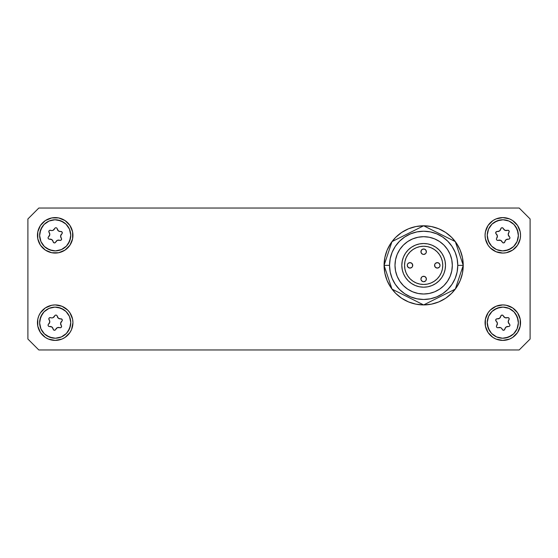 <?xml version="1.0" encoding="UTF-8"?>
<svg xmlns="http://www.w3.org/2000/svg" width="558" height="558" viewBox="0 0 558 558"><rect width="100%" height="100%" fill="white"/><g stroke="black" fill="none" stroke-linecap="round" stroke-linejoin="round"><path stroke-width="0.84" d="M37.791 231.87L40.441 225.474L45.337 220.577L51.734 217.934L58.653 217.934L65.049 220.577L69.945 225.474L72.596 231.87L72.596 238.789L69.945 245.185L65.049 250.082L58.653 252.732L51.734 252.732L45.337 250.082L40.441 245.185L37.791 238.789L37.791 231.87A17.737 17.737 0 0 0 55.193 253.074A17.737 17.737 0 0 1 37.456 235.33A17.737 17.737 0 0 1 55.193 217.592A17.737 17.737 0 0 0 37.798 231.863M485.404 231.891A17.737 17.737 0 0 0 485.062 235.323L485.404 231.87L488.055 225.474L492.951 220.577L496.02 218.938L502.807 217.592L509.594 218.938L512.663 220.577L517.559 225.474L520.209 231.87L520.544 235.33L520.209 238.789L517.559 245.185L512.663 250.082L506.266 252.732L502.807 253.074L496.02 251.721A17.737 17.737 0 0 0 502.793 253.074A17.737 17.737 0 0 1 485.062 235.33A17.737 17.737 0 0 1 502.807 217.592A17.737 17.737 0 0 0 485.411 231.849M485.062 235.337A17.737 17.737 0 0 0 485.404 238.775L485.062 235.33M496.02 251.721L490.259 247.878L488.055 245.185A17.737 17.737 0 0 0 496.006 251.714M520.209 326.123A17.737 17.737 0 0 0 496.027 306.272L502.807 304.926L506.266 305.268L512.663 307.918L517.559 312.815L520.209 319.211L520.209 326.13L517.559 332.526L512.663 337.423L509.594 339.062L502.807 340.408A17.737 17.737 0 0 1 485.062 322.67A17.737 17.737 0 0 1 502.807 304.926A17.737 17.737 0 0 1 520.544 322.67A17.737 17.737 0 0 1 502.807 340.408L496.02 339.062L492.951 337.423L488.055 332.526A17.737 17.737 0 0 0 520.202 326.137M496.006 306.286A17.737 17.737 0 0 0 485.411 319.19M485.404 319.225A17.737 17.737 0 0 0 485.404 326.109L485.404 319.211L488.055 312.815L490.259 310.122L496.02 306.279M55.179 304.926A17.737 17.737 0 0 0 51.741 305.268M51.727 305.268A17.737 17.737 0 0 0 37.791 326.123L37.791 319.211L38.802 315.884L40.441 312.815L45.337 307.918L51.734 305.268L55.193 304.926L61.98 306.279L67.741 310.122L69.945 312.815L72.596 319.211L72.938 322.67L71.584 329.457L69.945 332.526L65.049 337.423L61.98 339.062L55.193 340.408A17.737 17.737 0 0 1 37.456 322.67A17.737 17.737 0 0 1 55.193 304.926A17.737 17.737 0 0 1 72.938 322.67A17.737 17.737 0 0 1 55.193 340.408L48.407 339.062L45.337 337.423L40.441 332.526L37.791 326.13M37.798 326.137A17.737 17.737 0 0 0 48.393 339.055M530.1 339.048L530.1 218.952L519.184 208.036L38.816 208.036L27.9 218.952L27.9 339.048L38.816 349.964L519.184 349.964L530.1 339.048L530.1 218.952L519.184 208.036L38.816 208.036L27.9 218.952L27.9 339.048L38.816 349.964L519.184 349.964L530.1 339.048M488.055 245.185L485.404 238.789M488.055 332.526L485.404 326.13M71.584 315.884L71.801 316.428M55.193 340.408A17.737 17.737 0 0 0 72.589 326.151M72.596 326.109A17.737 17.737 0 0 0 72.596 319.225M69.945 312.815A17.737 17.737 0 0 0 61.994 306.286M61.973 306.272A17.737 17.737 0 0 0 55.207 304.926M486.416 329.457L486.102 328.648M486.416 242.116L486.199 241.572M502.821 253.074A17.737 17.737 0 0 0 506.259 252.732M506.273 252.732A17.737 17.737 0 0 0 520.209 231.877M520.202 231.863A17.737 17.737 0 0 0 509.607 218.945M502.807 217.592A17.737 17.737 0 0 1 520.544 235.33A17.737 17.737 0 0 1 502.807 253.074M71.584 228.543L71.898 229.352M69.945 225.474A17.737 17.737 0 0 0 55.193 217.592A17.737 17.737 0 0 1 72.938 235.33A17.737 17.737 0 0 1 55.193 253.074A17.737 17.737 0 0 0 61.973 251.728M61.994 251.714A17.737 17.737 0 0 0 72.589 238.81M72.596 238.775A17.737 17.737 0 0 0 72.596 231.891M463.231 265.35A39.576 39.576 0 0 1 423.655 304.926A39.576 39.576 0 0 1 384.078 265.35L391.995 289.1L423.655 304.926L455.314 289.1L463.231 265.35L457.769 265.35A34.115 34.115 0 0 1 423.655 299.472A34.115 34.115 0 0 1 389.54 265.35L384.078 265.35L389.54 265.35L390.195 272.011L392.135 278.407L395.287 284.308L399.528 289.476L404.703 293.717L410.597 296.87L417 298.816L423.655 299.472L430.309 298.816L436.712 296.87L442.613 293.717L447.781 289.476L452.022 284.308L455.175 278.407L457.114 272.011L457.769 265.35L457.114 258.696L455.175 252.3L452.022 246.399L447.781 241.23L442.613 236.99L436.712 233.837L430.309 231.891L423.655 231.235L417 231.891L410.597 233.837L404.703 236.99L399.528 241.23L395.287 246.399L392.135 252.3L390.195 258.696L389.54 265.35A34.115 34.115 0 0 1 423.655 231.235A34.115 34.115 0 0 1 457.769 265.35L463.231 265.35L455.314 241.607L423.655 225.781L391.995 241.607L384.078 265.35A39.576 39.576 0 0 1 423.655 225.781A39.576 39.576 0 0 1 463.231 265.35L462.47 273.071L460.217 280.5L456.563 287.342L451.638 293.341L445.64 298.258L438.797 301.913L431.376 304.166L423.655 304.926L415.933 304.166L408.512 301.913L401.669 298.258L395.671 293.341L390.746 287.342L387.092 280.5L384.839 273.071L384.078 265.35L384.839 257.636L387.092 250.207L390.746 243.365L395.671 237.366L401.669 232.449L408.512 228.787L415.933 226.541L423.655 225.781L431.376 226.541L438.797 228.787L445.64 232.449L451.638 237.366L456.563 243.365L460.217 250.207L462.47 257.636L463.231 265.35M423.655 248.98A2.727 2.727 0 0 1 426.382 251.707A2.727 2.727 0 0 1 423.655 254.434L422.608 254.225L423.655 254.434A2.727 2.727 0 0 1 420.927 251.707A2.727 2.727 0 0 1 423.655 248.98L424.701 249.182L422.608 249.182L421.137 250.661L421.722 249.775M411.051 262.832L411.937 263.425L410.011 262.623A2.727 2.727 0 0 1 412.739 265.35A2.727 2.727 0 0 1 410.011 268.084A2.727 2.727 0 0 1 407.277 265.35A2.727 2.727 0 0 1 410.011 262.623L408.079 263.425L408.965 262.832M423.655 276.273A2.727 2.727 0 0 1 426.382 279A2.727 2.727 0 0 1 423.655 281.727L422.608 281.525L423.655 281.727A2.727 2.727 0 0 1 420.927 279A2.727 2.727 0 0 1 423.655 276.273L424.701 276.475L422.608 276.475L423.655 276.273M438.344 262.832L439.23 263.425L437.305 262.623A2.727 2.727 0 0 1 440.032 265.35A2.727 2.727 0 0 1 437.305 268.084A2.727 2.727 0 0 1 434.57 265.35A2.727 2.727 0 0 1 437.305 262.623L435.373 263.425L436.258 262.832M423.655 284.461A19.105 19.105 0 0 1 404.55 265.35A19.105 19.105 0 0 1 423.655 246.245L427.386 246.615L430.964 247.703L434.27 249.468L437.165 251.846L439.544 254.741L441.308 258.04L442.396 261.625L442.759 265.35L442.396 269.082L441.308 272.667L439.544 275.966L437.165 278.861L434.27 281.239L430.964 283.004L427.386 284.092L423.655 284.461L419.93 284.092L416.345 283.004L413.039 281.239L410.144 278.861L407.772 275.966L406.008 272.667L404.92 269.082L404.55 265.35L404.92 261.625L406.008 258.04L407.772 254.741L410.144 251.846L413.039 249.468L416.345 247.703L419.93 246.615L423.655 246.245A19.105 19.105 0 0 1 442.759 265.35A19.105 19.105 0 0 1 423.655 284.461M423.655 236.697A28.66 28.66 0 0 1 452.315 265.35A28.66 28.66 0 0 1 423.655 294.01L429.248 293.459L434.619 291.827L439.578 289.184L443.917 285.619L447.481 281.274L450.132 276.322L451.764 270.944L452.315 265.35L451.764 259.763L450.132 254.385L447.481 249.433L443.917 245.088L439.578 241.523L434.619 238.88L429.248 237.248L423.655 236.697L418.068 237.248L412.69 238.88L407.731 241.523L403.392 245.088L399.828 249.433L397.177 254.385L395.545 259.763L394.994 265.35L395.545 270.944L397.177 276.322L399.828 281.274L403.392 285.619L407.731 289.184L412.69 291.827L418.068 293.459L423.655 294.01A28.66 28.66 0 0 1 394.994 265.35A28.66 28.66 0 0 1 423.655 236.697M423.655 243.518A21.832 21.832 0 0 1 445.493 265.35A21.832 21.832 0 0 1 423.655 287.189L427.916 286.77L432.011 285.529L435.784 283.506L439.097 280.793L441.81 277.486L443.826 273.706L445.068 269.612L445.493 265.35L445.068 261.095L443.826 257.001L441.81 253.22L439.097 249.914L435.784 247.201L432.011 245.178L427.916 243.937L423.655 243.518L419.393 243.937L415.298 245.178L411.525 247.201L408.219 249.914L405.499 253.22L403.483 257.001L402.241 261.095L401.823 265.35L402.241 269.612L403.483 273.706L405.499 277.486L408.219 280.793L411.525 283.506L415.298 285.529L419.393 286.77L423.655 287.189A21.832 21.832 0 0 1 401.823 265.35A21.832 21.832 0 0 1 423.655 243.518M434.27 281.239L437.165 278.861L439.544 275.966M439.544 254.741L437.165 251.846L434.27 249.468M413.039 249.468L410.144 251.846L407.772 254.741M407.772 275.966L410.144 278.861L413.039 281.239M421.722 253.639L421.137 252.753L422.608 254.225M425.587 249.775L426.179 250.661L424.701 249.182M426.179 252.753L425.587 253.639L426.179 252.753L426.179 250.661M424.701 254.225L423.655 254.434L425.587 253.639M408.965 267.875L408.079 267.282L410.011 268.084L411.937 267.282L411.051 267.875M407.277 265.35L407.486 264.311L407.277 265.35L408.079 267.282M412.529 264.311L412.529 266.396L412.739 265.35L411.937 263.425M421.722 280.932L421.137 280.046L422.608 281.525M421.137 277.954L421.722 277.068L420.927 279L421.137 280.046M425.587 277.068L426.179 277.954L424.701 276.475M426.179 280.046L425.587 280.932L426.179 280.046L426.179 277.954M436.258 267.875L435.373 267.282L437.305 268.084L439.23 267.282L438.344 267.875M434.78 266.396L434.78 264.311L434.57 265.35L435.373 267.282M440.032 265.35L439.823 266.396L440.032 265.35L439.23 263.425M435.373 263.425L434.78 264.311M439.23 267.282L439.823 266.396M422.608 276.475L421.722 277.068M423.655 281.727L425.587 280.932M408.079 263.425L407.486 264.311M411.937 267.282L412.529 266.396M421.137 250.661L421.137 252.753M497.29 324.491L497.394 323.291A2.985 2.985 0 0 0 496.222 321.248A2.985 2.985 0 0 1 496.718 325.551A2.985 2.985 0 0 0 496.718 325.544A1.353 1.353 0 0 0 498.28 327.658A2.985 2.985 0 0 1 502.256 329.38L501.621 328.362A2.985 2.985 0 0 0 501.621 328.355L500.638 327.665L497.401 327.72L496.669 327.218L496.404 326.374L497.394 323.291L495.685 320.062L496.397 318.974L499.563 318.29L500.749 316.253A1.353 1.353 0 0 1 502.625 315.179A1.353 1.353 0 0 0 500.749 316.253L501.419 315.249L502.625 315.179L504.976 317.669L507.334 317.683A1.353 1.353 0 0 1 508.401 317.683A1.353 1.353 0 0 0 507.334 317.683L508.401 317.683L509.175 318.611L508.219 322.05L509.886 324.826L509.817 325.712L509.217 326.36L506.05 327.044L504.111 330.141L502.814 330.071L502.256 329.38A1.353 1.353 0 0 0 504.864 329.081L504.864 329.081A2.985 2.985 0 0 1 508.345 326.507A1.353 1.353 0 0 0 509.391 324.093A2.985 2.985 0 0 1 508.896 319.79A1.353 1.353 0 0 0 508.401 317.683A1.353 1.353 0 0 1 508.896 319.79L509.175 319.232M517.078 328.864A15.554 15.554 0 0 0 509.001 308.4A15.554 15.554 0 0 0 488.536 316.477A15.554 15.554 0 0 1 509.001 308.4A15.554 15.554 0 0 1 517.078 328.864L518.361 322.929L517.28 316.958L513.988 311.852L509.001 308.4L503.065 307.116L497.094 308.197L491.989 311.49L488.536 316.477L487.253 322.412L488.334 328.383L491.626 333.489L496.613 336.941L502.549 338.225L508.519 337.137L513.625 333.851L517.078 328.864A15.554 15.554 0 0 1 496.613 336.941A15.554 15.554 0 0 1 488.536 316.477A15.554 15.554 0 0 0 496.613 336.941A15.554 15.554 0 0 0 517.078 328.864M494.381 309.592L500.024 307.36M515.885 314.245L518.11 319.887M511.233 335.749L505.59 337.974M489.729 331.096L487.497 325.454M496.222 321.248A1.353 1.353 0 0 1 497.269 318.834A1.353 1.353 0 0 0 496.222 321.248M500.749 316.253L500.749 316.253A2.985 2.985 0 0 1 497.269 318.834A2.985 2.985 0 0 0 499.563 318.29L500.366 317.397M503.358 315.954A1.353 1.353 0 0 0 502.625 315.179A1.353 1.353 0 0 1 503.358 315.954A2.985 2.985 0 0 0 503.358 315.961A2.985 2.985 0 0 0 507.334 317.683L507.334 317.683M508.324 320.85L508.219 322.05A2.985 2.985 0 0 0 509.391 324.093A1.353 1.353 0 0 1 508.345 326.507A2.985 2.985 0 0 0 506.05 327.044L505.248 327.944M504.864 329.081A1.353 1.353 0 0 1 502.256 329.38M498.28 327.658A1.353 1.353 0 0 1 496.718 325.551M496.487 325.935L496.404 326.374M504.111 330.141L504.739 329.513M57.634 317.397L58.437 318.29A2.985 2.985 0 0 0 60.731 318.834A2.985 2.985 0 0 1 57.251 316.253L57.251 316.253A1.353 1.353 0 0 0 54.642 315.954A2.985 2.985 0 0 1 50.666 317.683L51.845 317.921A2.985 2.985 0 0 0 51.852 317.921L53.024 317.669L55.2 315.27L56.065 315.075L56.86 315.458L58.437 318.29L61.959 319.253L62.273 320.508L60.606 323.291L61.282 325.551A1.353 1.353 0 0 1 60.787 327.658A1.353 1.353 0 0 0 61.282 325.551L61.561 326.73L60.787 327.658L57.362 327.665L55.744 329.38A1.353 1.353 0 0 1 55.012 330.162A1.353 1.353 0 0 0 55.744 329.38L55.012 330.162L53.805 330.092L51.95 327.044L48.783 326.36L48.183 325.712L48.114 324.826L49.781 322.05L48.853 318.52L49.376 317.809L50.666 317.683A1.353 1.353 0 0 0 49.104 319.79L49.104 319.79A2.985 2.985 0 0 1 48.609 324.093A1.353 1.353 0 0 0 49.655 326.507A2.985 2.985 0 0 1 53.136 329.081A1.353 1.353 0 0 0 55.012 330.162A1.353 1.353 0 0 1 53.136 329.081L53.352 329.666M40.922 328.864A15.554 15.554 0 0 0 61.387 336.941A15.554 15.554 0 0 0 69.464 316.477A15.554 15.554 0 0 1 61.387 336.941A15.554 15.554 0 0 1 40.922 328.864L44.375 333.851L49.481 337.137L55.451 338.225L61.387 336.941L66.374 333.489L69.666 328.383L70.747 322.412L69.464 316.477L66.011 311.49L60.906 308.197L54.935 307.116L48.999 308.4L44.012 311.852L40.72 316.958L39.639 322.929L40.922 328.864A15.554 15.554 0 0 1 48.999 308.4A15.554 15.554 0 0 1 69.464 316.477A15.554 15.554 0 0 0 48.999 308.4A15.554 15.554 0 0 0 40.922 328.864M70.503 325.454L68.271 331.096M52.41 337.974L46.767 335.749M39.89 319.887L42.115 314.245M57.976 307.36L63.619 309.592M60.731 318.834A1.353 1.353 0 0 1 61.778 321.248A1.353 1.353 0 0 0 60.731 318.834M61.282 325.544A2.985 2.985 0 0 0 61.282 325.551A2.985 2.985 0 0 1 61.778 321.248A2.985 2.985 0 0 0 60.606 323.291L60.71 324.491M59.72 327.658A1.353 1.353 0 0 0 60.787 327.658A1.353 1.353 0 0 1 59.72 327.658L59.72 327.658A2.985 2.985 0 0 0 55.744 329.38L55.744 329.38M52.752 327.944L51.95 327.044A2.985 2.985 0 0 0 49.655 326.507A1.353 1.353 0 0 1 48.609 324.093A2.985 2.985 0 0 0 49.781 322.05L49.676 320.85M49.104 319.79A1.353 1.353 0 0 1 50.666 317.683M54.642 315.954A1.353 1.353 0 0 1 57.251 316.253M57.125 315.828L56.86 315.458M48.853 318.52L48.874 319.406M497.29 237.15L497.394 235.95A2.985 2.985 0 0 0 496.222 233.907A2.985 2.985 0 0 1 496.718 238.21L496.718 238.21A1.353 1.353 0 0 0 498.28 240.317A2.985 2.985 0 0 1 502.256 242.046A2.985 2.985 0 0 0 502.256 242.039L500.638 240.331L497.401 240.379L496.669 239.884L496.404 239.033L497.394 235.95L495.727 233.174L496.397 231.64L499.563 230.956L500.749 228.919A1.353 1.353 0 0 1 502.625 227.838A1.353 1.353 0 0 0 500.749 228.919L501.419 227.908L502.625 227.838L504.976 230.335L507.334 230.342A1.353 1.353 0 0 1 508.401 230.342A1.353 1.353 0 0 0 507.334 230.342L508.401 230.342L509.175 231.27L508.219 234.709L509.886 237.492L509.817 238.371L509.217 239.026L506.05 239.71L504.111 242.8L502.814 242.73L502.256 242.046A1.353 1.353 0 0 0 504.864 241.747L504.864 241.747A2.985 2.985 0 0 1 508.345 239.166A1.353 1.353 0 0 0 509.391 236.752A2.985 2.985 0 0 1 508.896 232.449A1.353 1.353 0 0 0 508.401 230.342A1.353 1.353 0 0 1 508.896 232.449A2.985 2.985 0 0 0 508.896 232.456L509.175 231.898M517.078 241.523A15.554 15.554 0 0 0 509.001 221.059A15.554 15.554 0 0 0 488.536 229.136A15.554 15.554 0 0 1 509.001 221.059A15.554 15.554 0 0 1 517.078 241.523L518.361 235.588L517.28 229.617L513.988 224.511L509.001 221.059L503.065 219.775L497.094 220.863L491.989 224.149L488.536 229.136L487.253 235.071L488.334 241.042L491.626 246.148L496.613 249.6L502.549 250.884L508.519 249.803L513.625 246.51L517.078 241.523A15.554 15.554 0 0 1 496.613 249.6A15.554 15.554 0 0 1 488.536 229.136A15.554 15.554 0 0 0 496.613 249.6A15.554 15.554 0 0 0 517.078 241.523M494.381 222.251L500.024 220.026M515.885 226.904L518.11 232.546M511.233 248.408L505.59 250.64M489.729 243.755L487.497 238.113M496.222 233.907A1.353 1.353 0 0 1 497.269 231.493A1.353 1.353 0 0 0 496.222 233.907M500.749 228.919L500.749 228.919A2.985 2.985 0 0 1 497.269 231.493A2.985 2.985 0 0 0 499.563 230.956L500.366 230.056M503.358 228.62A1.353 1.353 0 0 0 502.625 227.838A1.353 1.353 0 0 1 503.358 228.62L503.358 228.62A2.985 2.985 0 0 0 507.334 230.342L507.334 230.342M508.324 233.509L508.219 234.709A2.985 2.985 0 0 0 509.391 236.752A1.353 1.353 0 0 1 508.345 239.166A2.985 2.985 0 0 0 506.05 239.71L505.248 240.603M504.864 241.747A1.353 1.353 0 0 1 502.256 242.046M498.28 240.317A1.353 1.353 0 0 1 496.718 238.21M496.487 238.594L496.404 239.033M504.111 242.8L504.739 242.172M57.634 230.056L58.437 230.956A2.985 2.985 0 0 0 60.731 231.493A2.985 2.985 0 0 1 57.251 228.919L57.251 228.919A1.353 1.353 0 0 0 54.642 228.62A2.985 2.985 0 0 1 50.666 230.342L51.845 230.58A2.985 2.985 0 0 0 51.852 230.58L53.024 230.335L55.2 227.929L56.065 227.741L56.86 228.124L58.437 230.956L61.959 231.912L62.273 233.174L60.606 235.95L61.282 238.21A1.353 1.353 0 0 1 60.787 240.317A1.353 1.353 0 0 0 61.282 238.21L61.561 239.389L60.787 240.317L57.362 240.331L55.744 242.046A1.353 1.353 0 0 1 55.012 242.821A1.353 1.353 0 0 0 55.744 242.046L55.012 242.821L53.805 242.751L51.95 239.71L48.783 239.026L48.183 238.371L48.114 237.492L49.781 234.709L48.853 231.179L49.376 230.468L50.666 230.342A1.353 1.353 0 0 0 49.104 232.449A2.985 2.985 0 0 0 49.104 232.449A2.985 2.985 0 0 1 48.609 236.752A1.353 1.353 0 0 0 49.655 239.166A2.985 2.985 0 0 1 53.136 241.747A1.353 1.353 0 0 0 55.012 242.821A1.353 1.353 0 0 1 53.136 241.747L53.352 242.325M40.922 241.523A15.554 15.554 0 0 0 61.387 249.6A15.554 15.554 0 0 0 69.464 229.136A15.554 15.554 0 0 1 61.387 249.6A15.554 15.554 0 0 1 40.922 241.523L44.375 246.51L49.481 249.803L55.451 250.884L61.387 249.6L66.374 246.148L69.666 241.042L70.747 235.071L69.464 229.136L66.011 224.149L60.906 220.863L54.935 219.775L48.999 221.059L44.012 224.511L40.72 229.617L39.639 235.588L40.922 241.523A15.554 15.554 0 0 1 48.999 221.059A15.554 15.554 0 0 1 69.464 229.136A15.554 15.554 0 0 0 48.999 221.059A15.554 15.554 0 0 0 40.922 241.523M70.503 238.113L68.271 243.755M52.41 250.64L46.767 248.408M39.89 232.546L42.115 226.904M57.976 220.026L63.619 222.251M60.731 231.493A1.353 1.353 0 0 1 61.778 233.907A1.353 1.353 0 0 0 60.731 231.493M61.282 238.21L61.282 238.21A2.985 2.985 0 0 1 61.778 233.907A2.985 2.985 0 0 0 60.606 235.95L60.71 237.15M59.72 240.317A1.353 1.353 0 0 0 60.787 240.317A1.353 1.353 0 0 1 59.72 240.317L59.72 240.317A2.985 2.985 0 0 0 55.744 242.046A2.985 2.985 0 0 0 55.744 242.046M52.752 240.603L51.95 239.71A2.985 2.985 0 0 0 49.655 239.166A1.353 1.353 0 0 1 48.609 236.752A2.985 2.985 0 0 0 49.781 234.709L49.676 233.509M49.104 232.449A1.353 1.353 0 0 1 50.666 230.342M54.642 228.62A1.353 1.353 0 0 1 57.251 228.919M57.125 228.487L56.86 228.124M48.853 231.179L48.874 232.065"/></g></svg>
